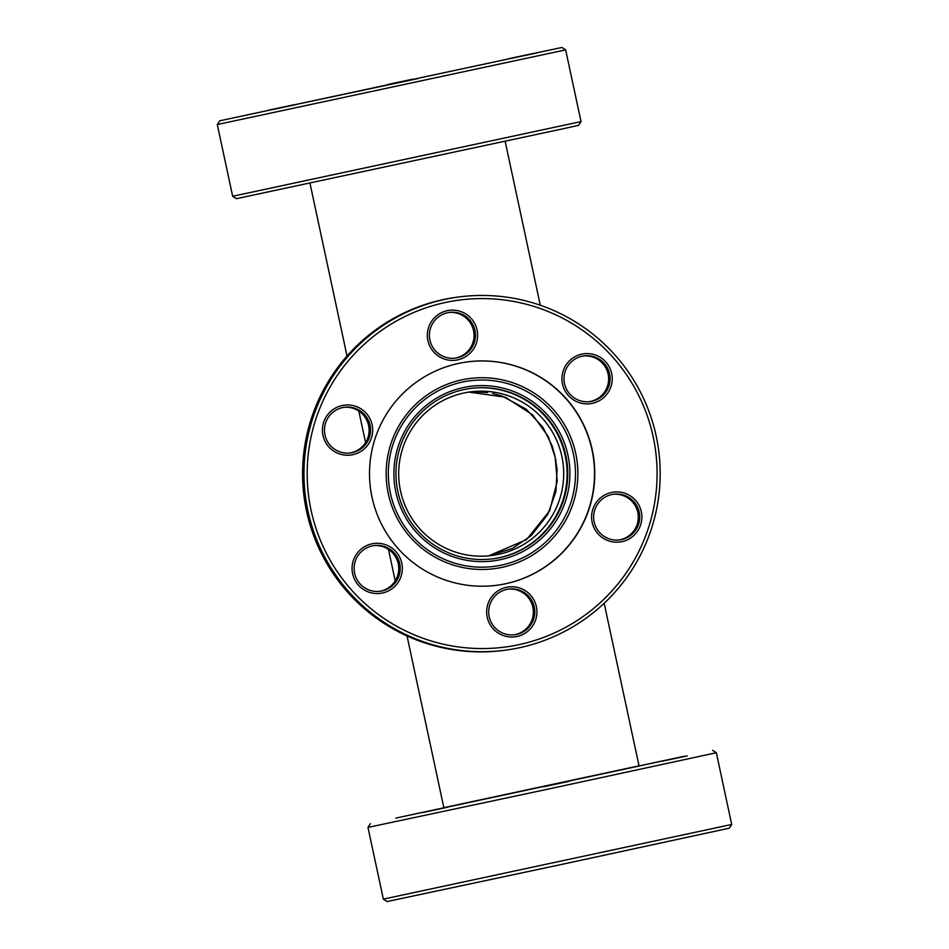 <?xml version="1.0" encoding="UTF-8"?>
<svg xmlns="http://www.w3.org/2000/svg" width="949" height="949" viewBox="0 0 949 949"><rect width="100%" height="100%" fill="white"/><g stroke="black" fill="none" stroke-linecap="round" stroke-linejoin="round"><path stroke-width="1.42" d="M468.818 392.103L505.295 397.18L532.567 414.784L548.308 436.647L555.165 457.204L557.241 481.226L549.649 510.764L526.565 539.59L488.652 555.865L512.294 548.51L531.25 535.639L547.798 514.417L555.9 491.689L557.099 469.316L554.809 455.461M400.525 490.989A82.516 82.504 83.1 0 0 491.119 555.604A82.516 82.504 83.1 0 0 561.867 456.386A82.516 82.504 83.1 0 0 471.273 391.771A82.516 82.504 83.1 0 0 400.525 490.989M555.924 460.704L555.509 458.687M639.08 766.033L443.895 807.872M662.129 761.217L687.206 755.879L662.129 761.217M543.718 786.733L568.795 781.395L543.718 786.733M422.602 812.569L447.667 807.243L422.602 812.569M443.883 807.813L395.78 818.109L443.871 807.789M639.057 765.926L684.49 756.211L639.068 765.973M443.847 807.67L639.033 765.831M545.556 789.663L367.975 827.409L383.349 899.13L731.703 824.456L716.329 752.735L545.556 789.663M731.703 824.456L729.295 828.18L561.535 864.456L387.085 901.55L383.349 899.13M463.444 387.536A88.02 88.008 -96.9 0 1 567.953 455.152A88.02 88.008 -96.9 0 1 500.348 559.673A88.02 88.008 -96.9 0 1 395.852 492.057A88.02 88.008 -96.9 0 1 463.444 387.536M499.874 557.621A85.92 85.908 83.1 0 0 566.589 459.423A85.92 85.908 83.1 0 0 463.847 389.588A85.92 85.908 83.1 0 0 397.133 487.798A85.92 85.908 83.1 0 0 499.874 557.621M581.808 354.143A25.148 25.148 -96.9 0 1 611.666 373.467A25.148 25.148 -96.9 0 1 592.354 403.325A25.148 25.148 -96.9 0 1 562.496 384.001A25.148 25.148 -96.9 0 1 581.808 354.143M591.868 401.285A23.049 23.049 83.1 0 0 609.768 374.938A23.049 23.049 83.1 0 0 582.212 356.195A23.049 23.049 83.1 0 0 564.311 382.542A23.049 23.049 83.1 0 0 591.868 401.285M583.54 355.958A23.049 23.049 -96.9 0 1 608.38 375.472A23.049 23.049 -96.9 0 1 589.092 401.7M447.216 310.667A25.148 25.148 -96.9 0 1 477.074 329.979A25.148 25.148 -96.9 0 1 457.762 359.849A25.148 25.148 -96.9 0 1 427.904 340.525A25.148 25.148 -96.9 0 1 447.216 310.667M457.276 357.797A23.049 23.049 83.1 0 0 475.176 331.45A23.049 23.049 83.1 0 0 447.62 312.719A23.049 23.049 83.1 0 0 429.719 339.066A23.049 23.049 83.1 0 0 457.276 357.797M448.948 312.47A23.049 23.049 -96.9 0 1 473.788 331.984A23.049 23.049 -96.9 0 1 454.5 358.224M342.281 405.508A25.148 25.148 -96.9 0 1 372.138 424.82A25.148 25.148 -96.9 0 1 352.814 454.69A25.148 25.148 -96.9 0 1 322.968 435.366A25.148 25.148 -96.9 0 1 342.281 405.508M352.34 452.637A23.049 23.049 83.1 0 0 370.24 426.291A23.049 23.049 83.1 0 0 342.672 407.56A23.049 23.049 83.1 0 0 324.772 433.907A23.049 23.049 83.1 0 0 352.34 452.637M344.012 407.311A23.049 23.049 -96.9 0 1 368.853 426.825A23.049 23.049 -96.9 0 1 349.552 453.064M371.925 543.824A25.148 25.148 -96.9 0 1 401.783 563.137A25.148 25.148 -96.9 0 1 382.471 593.006A25.148 25.148 -96.9 0 1 352.613 573.682A25.148 25.148 -96.9 0 1 371.925 543.824M381.996 590.954A23.049 23.049 83.1 0 0 399.897 564.608A23.049 23.049 83.1 0 0 372.328 545.877A23.049 23.049 83.1 0 0 354.428 572.223A23.049 23.049 83.1 0 0 381.996 590.954M373.669 545.628A23.049 23.049 -96.9 0 1 398.509 565.141A23.049 23.049 -96.9 0 1 379.209 591.381M506.517 587.301A25.148 25.148 -96.9 0 1 536.375 606.625A25.148 25.148 -96.9 0 1 517.063 636.482A25.148 25.148 -96.9 0 1 487.205 617.17A25.148 25.148 -96.9 0 1 506.517 587.301M516.588 634.442A23.049 23.049 83.1 0 0 534.489 608.095A23.049 23.049 83.1 0 0 506.92 589.353A23.049 23.049 83.1 0 0 489.02 615.699A23.049 23.049 83.1 0 0 516.588 634.442M508.261 589.115A23.049 23.049 -96.9 0 1 533.101 608.629A23.049 23.049 -96.9 0 1 513.8 634.857M611.464 492.46A25.148 25.148 -96.9 0 1 641.322 511.784A25.148 25.148 -96.9 0 1 621.998 541.642A25.148 25.148 -96.9 0 1 592.152 522.33A25.148 25.148 -96.9 0 1 611.464 492.46M621.524 539.601A23.049 23.049 83.1 0 0 639.424 513.255A23.049 23.049 83.1 0 0 611.856 494.524A23.049 23.049 83.1 0 0 593.955 520.871A23.049 23.049 83.1 0 0 621.524 539.601M613.196 494.275A23.049 23.049 -96.9 0 1 638.036 513.789A23.049 23.049 -96.9 0 1 618.736 540.017M460.656 296.74L459.257 296.907A178.139 178.104 83.1 0 0 305.02 503.16A178.139 178.104 83.1 0 0 502.104 650.599L503.504 650.421A178.139 178.104 -96.9 0 1 306.42 502.994A178.139 178.104 -96.9 0 1 460.656 296.74A178.139 178.104 -96.9 0 1 657.74 444.168A178.139 178.104 -96.9 0 1 503.504 650.421M445.461 302.47A174.996 174.96 83.1 0 0 311.07 510.254A174.996 174.96 83.1 0 0 518.818 644.679A174.996 174.96 83.1 0 0 653.209 436.896A174.996 174.96 83.1 0 0 445.461 302.47M502.116 567.336A95.885 95.861 83.1 0 0 575.746 453.492A95.885 95.861 83.1 0 0 461.926 379.837A95.885 95.861 83.1 0 0 388.283 493.682A95.885 95.861 83.1 0 0 502.116 567.336M501.523 565.118A93.595 93.571 83.1 0 0 573.398 453.99A93.595 93.571 83.1 0 0 462.282 382.091A93.595 93.571 83.1 0 0 390.407 493.219A93.595 93.571 83.1 0 0 501.523 565.118M495.568 585.414A112.646 112.623 83.1 0 0 592.995 455.069A112.646 112.623 83.1 0 0 468.474 361.759M505.758 583.718A112.646 112.623 83.1 0 0 593.22 454.974A112.646 112.623 83.1 0 0 458.533 363.431A112.646 112.623 83.1 0 0 371.059 492.175A112.646 112.623 83.1 0 0 505.758 583.718M491.867 558.949A85.92 85.908 83.1 0 0 565.96 459.672A85.92 85.908 83.1 0 0 471.19 388.343M508.747 58.672L533.812 53.346L508.747 58.672M387.619 84.52L412.696 79.194L387.619 84.52M269.208 110.037L294.285 104.71L269.208 110.037M271.924 109.704L296.99 104.378L271.924 109.704M393.04 83.868L418.106 78.53L393.04 83.868M511.452 58.352L536.517 53.014L511.452 58.352M581.025 121.591L578.617 125.315L565.841 128.174L236.396 198.685L232.671 196.265L581.025 121.591L565.651 49.87L217.297 124.544L219.705 120.82L561.915 47.45L219.705 120.82M392.969 83.868L280.667 107.747L392.969 83.868M505.153 141.33L540.289 305.234M604.181 603.267L639.092 766.128M309.967 183.169L347.026 356.005M358.829 411.083L365.579 442.554M388.485 549.4L395.223 580.871M407.038 635.949L443.907 807.967M554.868 455.722L552.152 445.947L542.935 427.323L526.244 409.185L502.045 396.006L492.638 393.455M487.691 392.589L474.334 391.795M370.383 823.685L367.975 827.409M712.604 750.315L716.329 752.735M232.671 196.265L217.297 124.544M561.915 47.45L565.651 49.87"/></g></svg>
